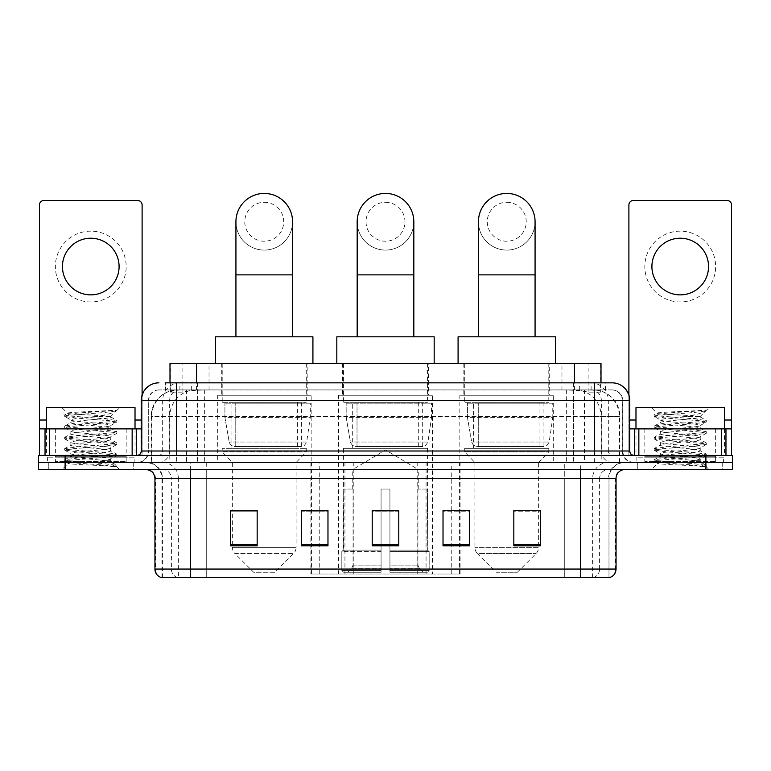 <?xml version="1.0" encoding="UTF-8"?>
<svg xmlns="http://www.w3.org/2000/svg" width="771" height="771" viewBox="0 0 771 771"><rect width="100%" height="100%" fill="white"/><g stroke="black" fill="none" stroke-linecap="round" stroke-linejoin="round"><path stroke-width="0.58" stroke-dasharray="3.85 2.89" d="M310.906 574.019L460.094 574.019L310.906 574.019L310.906 510.566M327.974 510.566L301.422 510.566L301.422 545.791L327.974 545.791L301.422 545.791L327.974 545.791L327.974 510.383L301.422 510.383L301.422 545.791L301.422 510.383L327.974 510.383L327.974 545.791L327.974 510.383L310.906 510.383L310.906 462.504L460.094 462.504L310.906 462.504M553.665 395.234L459.844 395.234L553.665 395.234L553.665 462.504L459.844 462.504L553.665 462.504M459.844 395.234L459.844 462.504M432.406 395.234L338.594 395.234L432.406 395.234L432.406 574.019L338.594 574.019L432.406 574.019M338.594 395.234L338.594 574.019M311.156 395.234L217.335 395.234L311.156 395.234L311.156 462.504L217.335 462.504L311.156 462.504M217.335 395.234L217.335 462.504M592.6 389.924L583.984 389.924L597.207 390.242C600.532 391.244 601.669 391.87 600.599 392.14L588.109 392.14L580.997 390.618L566.348 389.962L204.652 389.962L190.003 390.618L182.891 392.14L170.401 392.14L169.996 382.84M601.004 363.372L169.996 363.372M595.694 390.03A26.551 26.551 0 0 1 619.855 416.475L619.855 462.504L151.145 462.504L619.855 462.504M169.996 391.967L175.306 390.03L187.016 389.924L178.4 389.924M175.306 390.03A26.551 26.551 0 0 0 151.145 416.475L151.685 416.475L151.685 462.504M307.166 363.372L221.316 363.372L307.166 363.372L307.166 395.234L221.316 395.234L307.166 395.234M221.316 363.372L221.316 395.234M428.425 363.372L342.575 363.372L428.425 363.372L428.425 395.234L342.575 395.234L428.425 395.234M342.575 363.372L342.575 395.234M549.684 363.372L463.834 363.372L549.684 363.372L549.684 395.234L463.834 395.234L549.684 395.234M463.834 363.372L463.834 395.234M601.004 382.84L600.599 392.14L600.599 363.372M187.016 389.924L583.984 389.924M176.626 382.84L594.374 382.84M165.119 389.924L605.881 389.924L165.119 389.924L165.119 382.84L180.106 382.84A17.704 17.434 -90 0 0 162.671 400.544L162.671 450.996L141.218 450.996M612.078 389.924L158.922 389.924L612.078 389.924A10.621 10.621 0 0 1 622.698 400.544L622.698 450.996L162.671 450.996A4.424 4.356 90 0 1 158.315 455.42L634.205 455.42L158.315 455.42M141.218 400.544L622.698 400.544L148.302 400.544L148.302 450.996A11.507 11.507 0 0 1 136.795 462.504L634.205 462.504L136.795 462.504M715.633 428.869L644.826 428.869L715.633 428.869L715.633 455.42L644.826 455.42L715.633 455.42L715.633 462.504L644.826 462.504L715.633 462.504L715.633 457.193L644.826 457.193L715.633 457.193M644.826 428.869L644.826 457.193M126.174 428.869L55.367 428.869L126.174 428.869L126.174 455.42L55.367 455.42L126.174 455.42L126.174 462.504L55.367 462.504L126.174 462.504L126.174 457.193L55.367 457.193L126.174 457.193M55.367 428.869L55.367 457.193M705.899 469.578L38.55 469.578L38.55 455.42L732.45 455.42L732.45 462.504L705.899 462.504L732.45 462.504L732.45 469.578L705.899 469.578L705.899 462.504L65.101 462.504L705.899 462.504L705.899 455.42M38.55 462.504L65.101 462.504L38.55 462.504M605.881 389.924L605.881 382.84L165.524 382.84L165.524 389.924M573.47 382.84L573.47 400.544L629.242 400.544A17.704 17.434 90 0 0 611.808 382.84L180.106 382.84M133.258 462.504L133.258 469.578L48.284 469.578L133.258 469.578L48.284 469.578L133.258 469.578L133.258 462.504L48.284 462.504L48.284 469.578L48.284 462.504L133.258 462.504M722.716 462.504L722.716 469.578L637.742 469.578L722.716 469.578L637.742 469.578L722.716 469.578L722.716 462.504L637.742 462.504L637.742 469.578L637.742 462.504L722.716 462.504M134.135 457.193L47.397 457.193L134.135 457.193L134.135 462.504L47.397 462.504L134.135 462.504M47.397 457.193L47.397 462.504M723.603 457.193L636.865 457.193L723.603 457.193L723.603 462.504L636.865 462.504L723.603 462.504M636.865 457.193L636.865 462.504M162.016 577.566L162.016 478.434L178.371 478.434L178.371 577.566L608.984 577.566L608.984 478.434A15.931 15.931 0 0 1 624.915 462.504L146.085 462.504L624.915 462.504M580.659 469.578L146.085 469.578L580.659 469.578M161.312 577.566L609.688 577.566M644.826 462.504L715.633 462.504L644.826 462.504M55.367 462.504L126.174 462.504L55.367 462.504M513.833 510.566L540.384 510.566L540.384 545.791L540.384 510.383L540.384 545.791L513.833 545.791L513.833 510.566L513.833 545.791L540.384 545.791L540.384 510.739L540.384 545.791L540.384 511.79L513.833 511.79L513.833 510.383L513.833 545.791L513.833 510.383L540.384 510.383L513.833 510.383L538.621 510.383L538.621 462.504L474.897 462.504L474.897 547.343A8.847 8.847 0 0 0 477.48 553.597L536.028 553.597L477.48 553.597L496.138 572.255L517.38 572.255L496.138 572.255M443.026 510.566L469.578 510.566L469.578 545.791L469.578 510.383L469.578 545.791L443.026 545.791L443.026 510.566L443.026 545.791L469.578 545.791L469.578 510.739L469.578 545.791L469.578 511.79L443.026 511.79L443.026 510.383L443.026 545.791L443.026 510.383L469.578 510.383L443.026 510.383L460.094 510.383L460.094 462.504M257.167 510.566L230.616 510.566L230.616 545.791L257.167 545.791L257.167 510.383L257.167 545.791L230.616 545.791L230.616 510.566L230.616 545.791L257.167 545.791L257.167 510.739L257.167 545.791L257.167 511.79L230.616 511.79L230.616 545.791L230.616 510.566L230.616 545.791L230.616 511.79L257.167 511.79L257.167 510.383L230.616 510.383L257.167 510.383L232.379 510.383L232.379 462.504L222.202 451.883L306.289 451.883L222.202 451.883L222.202 448.337L306.289 448.337L222.202 448.337M398.78 544.557L398.78 510.383L398.78 545.791L372.22 545.791L372.22 510.566L372.22 545.791L398.78 545.791L398.78 510.739L398.78 545.791L398.78 511.79L372.22 511.79L372.22 545.791L372.22 510.383L398.78 510.383L372.22 510.383L398.78 510.383L398.78 544.557L372.22 544.557M608.55 577.566L564.738 577.566L564.738 569.065L206.262 569.065L206.262 577.566L190.341 577.566L190.341 478.434L162.016 478.434C161.072 468.758 155.761 463.448 146.085 462.504M398.78 511.79L398.78 510.739L398.78 511.79L372.22 511.79L372.22 545.791L398.78 545.791L398.78 511.79M301.422 545.791L301.422 510.739L301.422 511.79L327.974 511.79L327.974 510.739L327.974 511.79L301.422 511.79L301.422 545.791M327.974 545.791L327.974 511.79L327.974 545.791M469.578 511.79L469.578 510.739L469.578 511.79L443.026 511.79L443.026 545.791L469.578 545.791L469.578 511.79M540.384 511.79L540.384 510.739L540.384 511.79L513.833 511.79L513.833 545.791L540.384 545.791L540.384 511.79M398.78 510.566L372.22 510.566M127.061 462.504L54.481 462.504L127.061 462.504A0.887 0.887 0 0 1 126.174 461.617L55.367 461.617L126.174 461.617L126.174 456.307A0.887 0.887 0 0 1 127.061 455.42L54.481 455.42L127.061 455.42M54.481 462.504A0.887 0.887 0 0 0 55.367 461.617L55.367 456.307A0.887 0.887 0 0 0 54.481 455.42M46.52 428.869L46.52 455.42L135.021 455.42L46.52 455.42M135.021 428.869L135.021 455.42M103.873 460.73C91.595 461.627 67.964 462.513 68.185 463.313C65.94 464.566 116.007 465.713 116.816 466.812L103.815 465.038L77.726 463.159L64.687 461.289L68.176 460.354L103.815 457.54L116.691 455.863L110.773 459.179L110.773 460.73L103.873 460.73L110.773 459.179C111.997 457.309 69.544 455.43 70.768 453.56C69.544 451.69 111.997 449.811 110.773 447.941C111.997 446.072 69.544 444.192 70.768 442.323C69.544 440.453 111.997 438.574 110.773 436.704C111.997 434.834 69.544 432.955 70.768 431.085C69.544 429.216 111.997 427.336 110.773 425.457L110.773 428.271L116.691 431.596L103.815 429.91L68.176 427.105L64.851 425.978L77.726 424.291L113.366 421.477L116.855 420.542L103.815 418.672L68.176 415.858L64.687 414.923L77.726 413.054L116.855 410.394L119.621 407.628L61.911 407.628L119.621 407.628M116.691 455.863L113.366 454.736L77.726 451.922L64.687 450.052L68.176 449.117L103.815 446.303L116.855 444.433L113.366 443.489L77.726 440.684L64.851 438.998L68.176 437.87L103.815 435.066L116.691 433.379L110.773 436.704L110.773 439.509C111.997 437.639 69.544 435.76 70.768 433.89C69.544 432.02 111.997 430.141 110.773 428.271C111.997 426.402 69.544 424.522 70.768 422.653L64.851 425.978M116.691 433.379L113.366 432.252L77.726 429.447L64.687 427.568L68.176 426.633L103.815 423.819L116.691 422.142L110.773 425.457C111.997 423.587 69.544 421.708 70.768 419.838L70.768 422.653C69.544 420.783 111.997 418.904 110.773 417.034L109.771 416.475C104.336 415.299 66.846 414.268 67.559 413.266L61.911 407.628M116.691 422.142L113.366 421.014L77.726 418.2L64.851 416.513L70.768 419.838C72.966 418.74 81.601 417.622 96.674 416.475L110.773 416.475L110.773 417.034L109.771 416.475L110.773 416.475L116.113 411.136C113.886 412.745 107.41 414.528 96.674 416.475M116.691 444.616L110.773 447.941L110.773 450.756C111.997 448.886 69.544 447.007 70.768 445.137C69.544 443.258 111.997 441.378 110.773 439.509L116.691 442.833L103.815 441.147L68.176 438.342L64.687 437.408L77.726 435.528L113.366 432.724L116.691 431.596M64.851 427.76L70.99 431.336L70.768 433.89L64.851 437.215M116.816 466.812L110.311 466.812C113.568 465.78 114.725 464.749 113.761 463.718L106.099 460.73C95.479 459.323 69.727 457.81 70.768 456.374C69.544 454.505 111.997 452.625 110.773 450.756L116.691 454.071L103.815 452.394L68.176 449.58L64.687 448.645L77.726 446.775L113.366 443.961L116.691 442.833M64.851 438.998L70.99 442.573L70.768 445.137L64.851 448.452M106.099 460.73L110.773 460.73L113.029 463.188L116.691 465.318L103.815 463.631L68.176 460.817L64.851 459.699L77.726 458.013L113.366 455.198L116.691 454.071M64.851 450.235L70.99 453.811L70.768 456.374L64.851 459.699M110.311 466.812L116.855 465.501L116.855 466.812L119.621 469.578L61.911 469.578L119.621 469.578M64.851 461.482L68.243 463.448L61.911 469.578M112.209 410.394C99.584 411.29 65.429 412.254 67.559 413.266L64.851 414.731M46.52 407.628L135.021 407.628M64.851 416.513L68.176 415.396L103.815 412.581L116.691 410.895M90.766 231.146A35.399 35.399 0 0 0 55.367 266.544A35.399 35.399 0 0 0 90.766 301.953A35.399 35.399 0 0 0 126.174 266.544A35.399 35.399 0 0 0 90.766 231.146M90.766 294.869A28.325 28.325 0 0 1 62.451 266.544A28.325 28.325 0 0 1 90.766 238.22A28.325 28.325 0 0 1 119.091 266.544A28.325 28.325 0 0 1 90.766 294.869M55.367 455.42L126.174 455.42L55.367 455.42M141.218 428.869L142.105 428.869L142.105 455.42L39.437 455.42L39.437 204.941A4.424 4.424 0 0 1 43.86 200.518L137.681 200.518A4.424 4.424 0 0 1 142.105 204.941L142.105 428.869L39.437 428.869M142.105 395.022L142.105 455.42L39.437 455.42M385.5 250.083A28.325 28.325 0 0 0 413.825 221.759A28.325 28.325 0 0 1 385.5 250.083A28.325 28.325 0 0 0 413.825 221.759A28.325 28.325 0 0 0 385.5 193.434A28.325 28.325 0 0 0 357.175 221.759A28.325 28.325 0 0 0 385.5 250.083A28.325 28.325 0 0 1 357.175 221.759M385.5 202.291A19.468 19.468 0 0 1 404.968 221.759A19.468 19.468 0 0 1 385.5 241.236A19.468 19.468 0 0 1 366.032 221.759A19.468 19.468 0 0 1 385.5 202.291M357.175 336.821L413.825 336.821L357.175 336.821M352.752 489.055L352.752 469.578L418.248 469.578L385.5 449.907L352.752 469.578L418.248 469.578L418.248 489.055M417.949 565.104L417.949 489.055L417.949 565.104L419.251 568.237L423.298 572.255L389.924 572.255L427.394 572.255L389.924 572.255L389.924 570.482L429.177 570.482L389.924 570.482L389.924 551.544L429.177 551.544L389.924 551.544L389.924 550.128L427.751 550.128L389.924 550.128L389.924 572.255L427.394 572.255L429.177 570.482L429.177 551.544L427.307 550.128L427.539 489.055L427.307 550.128L429.177 551.544L429.177 570.482L427.394 572.255L423.298 572.255L419.251 568.237L417.949 565.104L389.924 565.104L389.924 572.255L389.924 489.055L389.924 565.104L417.949 565.104M381.076 489.055L389.924 489.055L381.076 489.055L381.076 550.128L343.693 550.128L381.076 550.128L381.076 489.055L381.076 565.104L381.076 489.055L389.924 489.055L389.924 550.128L389.924 489.055L381.076 489.055M353.051 489.055L353.051 565.104L351.749 568.237L347.702 572.255L381.076 572.255L381.076 565.104L381.076 572.255L343.606 572.255L381.076 572.255L381.076 570.482L381.076 572.255L343.606 572.255L341.823 570.482L381.076 570.482L341.823 570.482L341.823 551.544L381.076 551.544L381.076 570.482L381.076 551.544L341.823 551.544L343.249 550.128L381.076 550.128L381.076 551.544L381.076 550.128L343.249 550.128L343.693 489.055L343.693 550.128L341.823 551.544L341.823 570.482L343.606 572.255L347.702 572.255L351.749 568.237L353.051 565.104L353.051 489.055L343.461 489.055L353.051 489.055M343.461 448.337L427.539 448.337L343.461 448.337L343.461 489.055M427.539 448.337L427.539 489.055M352.308 402.317L418.692 402.317L352.308 402.317L352.308 448.337L418.692 448.337L352.308 448.337M418.692 402.317L418.692 448.337M343.461 363.372L427.539 363.372L343.461 363.372L343.461 402.317L427.539 402.317L343.461 402.317M427.539 363.372L427.539 402.317M434.179 363.372L336.821 363.372L434.179 363.372M336.821 336.821L434.179 336.821M427.307 489.055L417.949 489.055L427.307 489.055M431.529 403.204L346.169 403.204L431.529 403.204L431.529 417.362L346.169 417.362L346.169 403.204L346.169 417.362L350.429 442.024C351.489 445.06 353.677 446.582 357.021 446.573L422.672 446.573L357.021 446.573L357.021 403.204L357.021 446.573C353.696 446.582 351.499 445.069 350.429 442.024L346.169 417.362L431.529 417.362L427.934 442.024L350.429 442.024L427.934 442.024C425.65 445.86 423.896 447.373 422.681 446.573L357.012 446.573L422.681 446.573M264.241 250.083A28.325 28.325 0 0 0 292.566 221.759A28.325 28.325 0 0 1 264.241 250.083A28.325 28.325 0 0 0 292.566 221.759A28.325 28.325 0 0 0 264.241 193.434A28.325 28.325 0 0 0 235.926 221.759A28.325 28.325 0 0 0 264.241 250.083A28.325 28.325 0 0 1 235.926 221.759M264.241 202.291A19.468 19.468 0 0 1 283.718 221.759A19.468 19.468 0 0 1 264.241 241.236A19.468 19.468 0 0 1 244.773 221.759A19.468 19.468 0 0 1 264.241 202.291M235.926 336.821L292.566 336.821L235.926 336.821M274.861 572.255L253.62 572.255L234.972 553.597L293.52 553.597L234.972 553.597A8.847 8.847 0 0 1 232.379 547.343L296.103 547.343A8.847 8.847 0 0 1 293.52 553.597L274.861 572.255L253.62 572.255M306.289 448.337L306.289 451.883L296.103 462.504L232.379 462.504L296.103 462.504L296.103 547.343L232.379 547.343L232.379 510.566M231.049 402.317L297.433 402.317L231.049 402.317L231.049 448.337L297.433 448.337L231.049 448.337M297.433 402.317L297.433 448.337M222.202 363.372L306.289 363.372L222.202 363.372L222.202 402.317L306.289 402.317L222.202 402.317M306.289 363.372L306.289 402.317M312.92 363.372L215.562 363.372L312.92 363.372M215.562 336.821L312.92 336.821M310.27 403.204L224.91 403.204L310.27 403.204L310.27 417.362L224.91 417.362L224.91 403.204L224.91 417.362L229.18 442.024C230.23 445.06 232.428 446.582 235.762 446.573L301.422 446.573L235.772 446.573L235.772 403.204L235.762 446.573C232.437 446.582 230.24 445.069 229.18 442.024L224.91 417.362L310.27 417.362L306.685 442.024L229.18 442.024L306.685 442.024C304.439 445.84 302.695 447.363 301.422 446.573L301.422 403.204L235.772 403.204L301.422 403.204M506.759 250.083A28.325 28.325 0 0 0 535.074 221.759A28.325 28.325 0 0 1 506.759 250.083A28.325 28.325 0 0 0 535.074 221.759A28.325 28.325 0 0 0 506.759 193.434A28.325 28.325 0 0 0 478.434 221.759A28.325 28.325 0 0 0 506.759 250.083A28.325 28.325 0 0 1 478.434 221.759M506.759 202.291A19.468 19.468 0 0 1 526.227 221.759A19.468 19.468 0 0 1 506.759 241.236A19.468 19.468 0 0 1 487.282 221.759A19.468 19.468 0 0 1 506.759 202.291M478.434 336.821L535.074 336.821L478.434 336.821M517.38 572.255L536.028 553.597A8.847 8.847 0 0 0 538.621 547.343L474.897 547.343L538.621 547.343L538.621 510.566M538.621 462.504L548.798 451.883L464.711 451.883L548.798 451.883L548.798 448.337L464.711 448.337L464.711 451.883L474.897 462.504L538.621 462.504M473.567 402.317L539.951 402.317L473.567 402.317L473.567 448.337L539.951 448.337L473.567 448.337M539.951 402.317L539.951 448.337M464.711 363.372L548.798 363.372L464.711 363.372L464.711 402.317L548.798 402.317L464.711 402.317M548.798 363.372L548.798 402.317M555.438 363.372L458.08 363.372L555.438 363.372M458.08 336.821L555.438 336.821M464.711 448.337L548.798 448.337M552.778 403.204L467.419 403.204L552.778 403.204L552.778 417.362L467.419 417.362L467.419 403.204L467.419 417.362L471.688 442.024C472.739 445.06 474.936 446.582 478.28 446.573L543.931 446.573L478.28 446.573L478.28 403.204L478.28 446.573C474.946 446.582 472.748 445.069 471.688 442.024L467.419 417.362L552.778 417.362L549.193 442.024L471.688 442.024L549.193 442.024C546.957 445.84 545.203 447.363 543.94 446.573L543.931 403.204L478.28 403.204L543.931 403.204M680.234 231.146A35.399 35.399 0 0 0 644.826 266.544A35.399 35.399 0 0 0 680.234 301.953A35.399 35.399 0 0 0 715.633 266.544A35.399 35.399 0 0 0 680.234 231.146M680.234 294.869A28.325 28.325 0 0 1 651.909 266.544A28.325 28.325 0 0 1 680.234 238.22A28.325 28.325 0 0 1 708.549 266.544A28.325 28.325 0 0 1 680.234 294.869M644.826 455.42L715.633 455.42L644.826 455.42M731.563 420.022L731.563 428.869L628.895 428.869L628.895 455.42L731.563 455.42L628.895 455.42L628.895 204.941A4.424 4.424 0 0 1 633.319 200.518L727.14 200.518A4.424 4.424 0 0 1 731.563 204.941L731.563 420.022L628.895 420.022L628.895 428.869L629.782 428.869M628.895 395.022L628.895 420.022L629.782 420.022M716.519 462.504L643.939 462.504L716.519 462.504A0.887 0.887 0 0 1 715.633 461.617L644.826 461.617L715.633 461.617L715.633 456.307A0.887 0.887 0 0 1 716.519 455.42L643.939 455.42L716.519 455.42M643.939 462.504A0.887 0.887 0 0 0 644.826 461.617L644.826 456.307A0.887 0.887 0 0 0 643.939 455.42M635.979 428.869L635.979 455.42L724.48 455.42L635.979 455.42M724.48 428.869L724.48 455.42M693.331 460.73C681.063 461.627 657.422 462.513 657.644 463.313C655.398 464.566 705.465 465.713 706.275 466.812L693.274 465.038L667.185 463.159L654.145 461.289L657.634 460.354L693.274 457.54L706.149 455.863L700.232 459.179L700.232 460.73L693.331 460.73L700.232 459.179C701.456 457.309 659.003 455.43 660.227 453.56C659.003 451.69 701.456 449.811 700.232 447.941C701.456 446.072 659.003 444.192 660.227 442.323C659.003 440.453 701.456 438.574 700.232 436.704C701.456 434.834 659.003 432.955 660.227 431.085C659.003 429.216 701.456 427.336 700.232 425.457L700.232 428.271L706.149 431.596L693.274 429.91L657.634 427.105L654.309 425.978L667.185 424.291L702.824 421.477L706.313 420.542L693.274 418.672L657.634 415.858L654.145 414.923L667.185 413.054L706.313 410.394L709.089 407.628L651.379 407.628L709.089 407.628M706.149 455.863L702.824 454.736L667.185 451.922L654.145 450.052L657.634 449.117L693.274 446.303L706.313 444.433L702.824 443.489L667.185 440.684L654.309 438.998L657.634 437.87L693.274 435.066L706.149 433.379L700.232 436.704L700.232 439.509C701.456 437.639 659.003 435.76 660.227 433.89C659.003 432.02 701.456 430.141 700.232 428.271C701.456 426.402 659.003 424.522 660.227 422.653L654.309 425.978M706.149 433.379L702.824 432.252L667.185 429.447L654.145 427.568L657.634 426.633L693.274 423.819L706.149 422.142L700.232 425.457C701.456 423.587 659.003 421.708 660.227 419.838L660.227 422.653C659.003 420.783 701.456 418.904 700.232 417.034L699.23 416.475C693.794 415.299 656.304 414.268 657.017 413.266L651.379 407.628M706.149 422.142L702.824 421.014L667.185 418.2L654.309 416.513L660.227 419.838C662.434 418.74 671.069 417.622 686.132 416.475L700.232 416.475L700.232 417.034L699.23 416.475L700.232 416.475L705.571 411.136C703.345 412.745 696.868 414.528 686.132 416.475M706.149 444.616L700.232 447.941L700.232 450.756C701.456 448.886 659.003 447.007 660.227 445.137C659.003 443.258 701.456 441.378 700.232 439.509L706.149 442.833L693.274 441.147L657.634 438.342L654.145 437.408L667.185 435.528L702.824 432.724L706.149 431.596M654.309 427.76L660.448 431.336L660.227 433.89L654.309 437.215M706.275 466.812L699.769 466.812C703.036 465.78 704.183 464.749 703.219 463.718L695.558 460.73C684.937 459.323 659.186 457.81 660.227 456.374C659.003 454.505 701.456 452.625 700.232 450.756L706.149 454.071L693.274 452.394L657.634 449.58L654.145 448.645L667.185 446.775L702.824 443.961L706.149 442.833M654.309 438.998L660.448 442.573L660.227 445.137L654.309 448.452M695.558 460.73L700.232 460.73L702.497 463.188L706.149 465.318L693.274 463.631L657.634 460.817L654.309 459.699L667.185 458.013L702.824 455.198L706.149 454.071M654.309 450.235L660.448 453.811L660.227 456.374L654.309 459.699M699.769 466.812L706.313 465.501L706.313 466.812L709.089 469.578L651.379 469.578L709.089 469.578M654.309 461.482L657.702 463.448L651.379 469.578M701.677 410.394C689.043 411.29 654.887 412.254 657.017 413.266L654.309 414.731M635.979 407.628L724.48 407.628M654.309 416.513L657.634 415.396L693.274 412.581L706.149 410.895M235.762 446.573L301.422 446.573L235.762 446.573M311.436 574.019L311.436 462.504M170.401 392.14L170.401 363.372M173.793 390.242A26.551 26.147 -90 0 0 151.685 416.475L619.855 416.475L584.447 416.475L584.447 462.504M619.315 462.504L619.315 416.475A26.551 26.147 90 0 0 597.207 390.242M186.553 389.924L186.553 416.475L151.145 416.475L151.145 462.504M566.348 389.962L566.348 462.504M580.997 390.618A26.551 26.147 90 0 1 601.207 416.475L601.207 462.504M204.652 389.962L204.652 462.504M190.003 390.618A26.551 26.147 -90 0 0 169.793 416.475L169.793 462.504M584.447 389.924L584.447 416.475L186.553 416.475L186.553 462.504M196.547 389.981L196.547 382.84M182.891 392.14L182.891 363.372M209.037 389.981L209.037 363.372M561.963 389.981L561.963 363.372M588.109 392.14L588.109 363.372M574.453 389.981L574.453 382.84M353.253 574.019L353.253 462.504M344.936 574.019L344.936 462.504M417.747 574.019L417.747 462.504M426.064 574.019L426.064 462.504M459.564 574.019L459.564 462.504M451.247 574.019L451.247 510.566M451.247 510.383L451.247 462.504M319.753 574.019L319.753 510.566M319.753 510.383L319.753 462.504M191.671 389.924L191.671 382.84M158.922 389.924C154.296 390.136 151.01 392.352 149.073 396.564L148.302 400.544L148.302 450.996L594.374 450.996L594.374 389.924M197.53 382.84L197.53 450.996L148.726 450.996A11.507 11.334 90 0 1 137.402 462.504M594.374 462.504L594.374 450.996L622.698 450.996C623.382 457.984 627.218 461.819 634.205 462.504M629.782 450.996L629.242 450.996L629.242 400.544L629.782 400.544M65.101 455.42L65.101 469.578M159.192 382.84A17.704 17.434 -90 0 0 141.758 400.544L141.758 450.996A4.424 4.356 90 0 1 137.402 455.42M590.894 382.84A17.704 17.434 90 0 1 608.329 400.544L608.329 450.996L573.47 450.996L573.47 455.42M633.598 455.42A4.424 4.356 -90 0 1 629.242 450.996L608.329 450.996A4.424 4.356 -90 0 0 612.685 455.42M159.192 389.924A10.621 10.457 -90 0 0 148.726 400.544L573.47 400.544L573.47 450.996L197.53 450.996L197.53 455.42M197.53 389.924L197.53 462.504M180.106 389.924A10.621 10.457 -90 0 0 169.639 400.544L169.639 450.996A11.507 11.334 90 0 1 158.315 462.504M176.626 389.924L176.626 462.504M611.808 389.924A10.621 10.457 90 0 1 622.274 400.544L622.274 450.996A11.507 11.334 -90 0 0 633.598 462.504M590.894 389.924A10.621 10.457 90 0 1 601.361 400.544L601.361 450.996A11.507 11.334 -90 0 0 612.685 462.504M573.47 389.924L573.47 462.504M179.884 389.924L179.884 382.84M206.03 389.924L206.03 382.84M564.97 389.924L564.97 382.84M591.116 389.924L591.116 382.84M605.476 389.924L605.476 382.84M579.329 389.924L579.329 382.84M593.333 577.566A8.847 8.712 90 0 0 599.607 569.065L564.738 569.065L564.738 478.434L608.55 478.434A15.931 15.69 -90 0 1 624.24 462.504M177.667 577.566A8.847 8.712 -90 0 1 171.393 569.065L171.393 478.434L206.262 478.434L206.262 569.065L154.942 569.065M154.942 478.434L171.393 478.434A8.847 8.712 90 0 0 162.681 469.578M161.756 577.566A8.847 8.712 -90 0 1 155.472 569.065L155.472 478.434A8.847 8.712 90 0 0 146.76 469.578M609.244 577.566A8.847 8.712 90 0 0 615.528 569.065L599.607 569.065L599.607 478.434L616.058 478.434M616.058 569.065L615.528 569.065L615.528 478.434A8.847 8.712 -90 0 1 624.24 469.578M162.681 462.504A15.931 15.69 90 0 1 178.371 478.434L599.607 478.434A8.847 8.712 -90 0 1 608.319 469.578M206.262 577.566L206.262 469.578M564.738 577.566L564.738 469.578M592.629 577.566L592.629 478.434A15.931 15.69 -90 0 1 608.319 462.504M608.984 577.566L608.984 478.434L190.341 478.434L190.341 462.504M580.659 577.566L580.659 462.504M162.45 577.566L162.45 478.434A15.931 15.69 90 0 0 146.76 462.504M206.262 462.504L206.262 478.434L564.738 478.434L564.738 462.504M327.974 544.557L301.422 544.557M257.167 544.557L230.616 544.557M469.578 544.557L443.026 544.557M540.384 544.557L513.833 544.557M126.174 456.307L55.367 456.307L126.174 456.307M141.218 420.022L39.437 420.022M135.021 420.022L46.52 420.022M142.037 455.42L142.037 428.869M413.825 274.861L357.175 274.861M353.051 565.104L381.076 565.104L353.051 565.104M419.251 568.237L389.924 568.237L419.251 568.237M351.749 568.237L381.076 568.237L351.749 568.237M292.566 274.861L235.926 274.861M535.074 274.861L478.434 274.861M724.48 420.022L635.979 420.022M628.963 428.869L628.963 455.42M715.633 456.307L644.826 456.307L715.633 456.307M460.094 574.019L460.094 510.566M64.687 459.882L64.687 461.289M116.855 454.264L116.855 455.671M64.687 448.645L64.687 450.052M116.855 443.026L116.855 444.433M64.687 437.408L64.687 438.805M116.855 431.779L116.855 433.186M64.687 426.161L64.687 427.568M116.855 420.542L116.855 421.949M64.687 414.923L64.687 416.33M110.552 416.774L116.691 420.349M422.672 446.573L422.672 403.204M654.145 459.882L654.145 461.289M706.313 454.264L706.313 455.671M654.145 448.645L654.145 450.052M706.313 443.026L706.313 444.433M654.145 437.408L654.145 438.805M706.313 431.779L706.313 433.186M654.145 426.161L654.145 427.568M706.313 420.542L706.313 421.949M654.145 414.923L654.145 416.33M700.01 416.774L706.149 420.349"/><path stroke-width="1.16" d="M310.906 510.566L301.422 510.383L301.422 545.791L327.974 545.791L327.974 510.383L301.422 510.383L327.974 510.566M169.996 382.84L169.996 363.372L601.004 363.372L601.004 382.84M165.524 382.84L605.881 382.84M165.119 382.84L176.626 382.84L176.626 400.544L141.218 400.544L141.218 450.996A4.424 4.424 0 0 1 136.795 455.42M158.922 382.84A17.704 17.704 0 0 0 141.218 400.544M612.078 382.84A17.704 17.704 0 0 1 629.782 400.544L594.374 400.544L594.374 382.84L611.808 382.84M629.782 400.544L629.782 450.996C630.042 453.685 631.516 455.16 634.205 455.42M65.101 455.42L38.55 455.42L38.55 462.504L65.101 462.504L38.55 462.504L38.55 469.578L65.101 469.578L65.101 462.504L705.899 462.504L65.101 462.504L65.101 455.42L705.899 455.42L705.899 462.504L732.45 462.504L705.899 462.504L705.899 469.578L65.101 469.578M705.899 469.578L732.45 469.578L732.45 455.42L705.899 455.42M616.058 569.065C615.817 573.306 613.697 576.139 609.688 577.566L580.659 577.566L580.659 569.065L616.058 569.065L616.058 478.434A8.847 8.847 0 0 1 624.915 469.578M580.659 577.566L161.312 577.566A8.847 8.847 0 0 1 154.942 569.065L154.942 478.434C154.412 473.057 151.463 470.108 146.085 469.578M540.384 545.791L540.384 510.383L513.833 510.383L513.833 545.791L540.384 545.791M469.578 545.791L469.578 510.383L443.026 510.383L443.026 545.791L469.578 545.791M257.167 545.791L257.167 510.383L230.616 510.383L230.616 545.791L257.167 545.791M398.78 545.791L398.78 510.383L372.22 510.383L372.22 545.791L398.78 545.791M154.942 569.065L190.341 569.065L190.341 577.566L178.371 577.566M564.738 577.566L206.262 577.566M513.833 510.566L538.621 510.566M232.379 510.566L257.167 510.566M443.026 510.566L460.094 510.566M398.78 510.566L372.22 510.566M135.021 428.869L135.021 407.628L46.52 407.628L46.52 428.869M90.766 238.22A28.325 28.325 0 0 0 62.451 266.544A28.325 28.325 0 0 0 90.766 294.869A28.325 28.325 0 0 0 119.091 266.544A28.325 28.325 0 0 0 90.766 238.22M132.149 455.42L132.149 428.869L49.392 428.869L49.392 455.42M142.105 395.022L142.105 204.941A4.424 4.424 0 0 0 137.681 200.518L43.86 200.518A4.424 4.424 0 0 0 39.437 204.941L39.437 428.869L49.392 428.869M132.149 428.869L141.218 428.869M39.437 455.42L39.437 428.869M357.175 336.821L357.175 221.759A28.325 28.325 0 0 1 385.5 193.434A28.325 28.325 0 0 1 413.825 221.759A28.325 28.325 0 0 0 385.5 193.434M413.825 336.821L413.825 221.759M434.179 363.372L434.179 336.821L336.821 336.821L336.821 363.372M235.926 336.821L235.926 221.759A28.325 28.325 0 0 1 264.241 193.434A28.325 28.325 0 0 1 292.566 221.759A28.325 28.325 0 0 0 264.241 193.434M292.566 336.821L292.566 221.759M312.92 363.372L312.92 336.821L215.562 336.821L215.562 363.372M478.434 336.821L478.434 221.759A28.325 28.325 0 0 1 506.759 193.434A28.325 28.325 0 0 1 535.074 221.759A28.325 28.325 0 0 0 506.759 193.434M535.074 336.821L535.074 221.759M555.438 363.372L555.438 336.821L458.08 336.821L458.08 363.372M680.234 238.22A28.325 28.325 0 0 0 651.909 266.544A28.325 28.325 0 0 0 680.234 294.869A28.325 28.325 0 0 0 708.549 266.544A28.325 28.325 0 0 0 680.234 238.22M721.608 455.42L721.608 428.869L638.851 428.869L638.851 455.42M731.563 455.42L731.563 428.869L731.563 455.42M721.608 428.869L731.563 428.869L731.563 204.941A4.424 4.424 0 0 0 727.14 200.518L633.319 200.518A4.424 4.424 0 0 0 628.895 204.941L628.895 395.022M629.782 428.869L638.851 428.869M724.48 428.869L724.48 407.628L635.979 407.628L635.979 428.869M196.547 382.84L196.547 363.372M574.453 382.84L574.453 363.372M176.626 455.42L176.626 450.996L629.782 450.996M141.218 450.996L176.626 450.996L176.626 400.544L594.374 400.544L594.374 455.42M580.659 469.578L580.659 478.434L154.942 478.434M616.058 478.434L580.659 478.434L580.659 569.065L190.341 569.065L190.341 469.578M398.78 544.557L372.22 544.557M327.974 544.557L301.422 544.557M257.167 544.557L230.616 544.557M469.578 544.557L443.026 544.557M540.384 544.557L513.833 544.557M141.218 420.022L135.021 420.022M46.52 420.022L39.437 420.022M136.506 428.869L136.506 455.42M39.504 428.869L39.504 455.42M45.036 455.42L45.036 428.869M357.175 274.861L413.825 274.861M235.926 274.861L292.566 274.861M478.434 274.861L535.074 274.861M731.563 420.022L724.48 420.022M635.979 420.022L629.782 420.022M731.496 455.42L731.496 428.869M725.964 428.869L725.964 455.42M634.494 455.42L634.494 428.869"/></g></svg>
